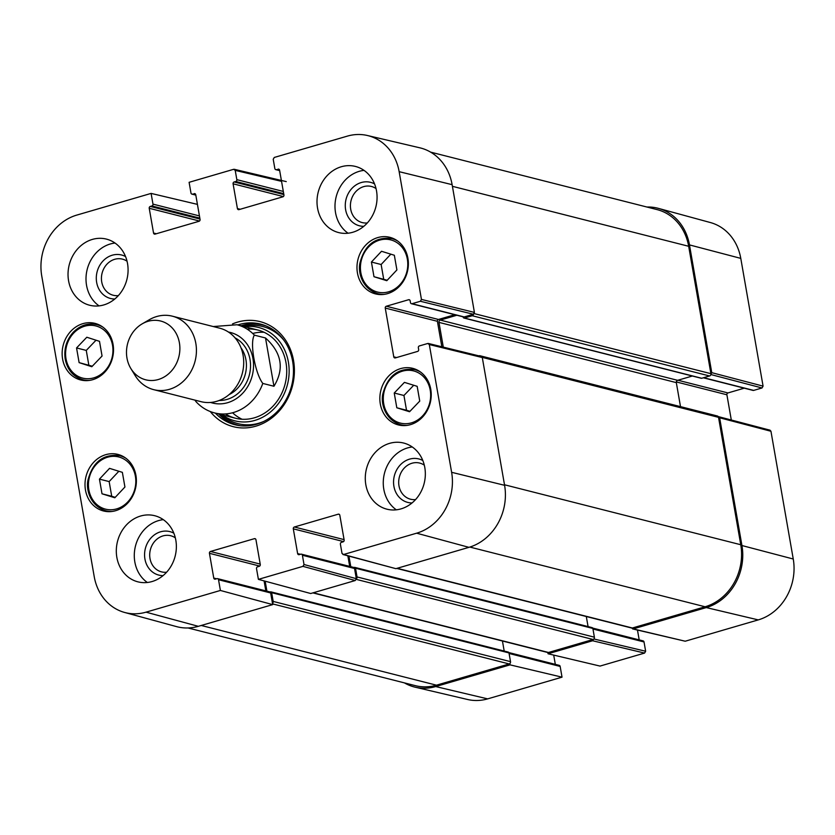 <?xml version="1.0" encoding="UTF-8"?>
<svg xmlns="http://www.w3.org/2000/svg" width="835" height="835" viewBox="0 0 835 835"><rect width="100%" height="100%" fill="white"/><g stroke="black" fill="none" stroke-linecap="round" stroke-linejoin="round"><path stroke-width="1.25" d="M509.099 653.481L560.16 666.445L562.028 677.164L510.049 664.858L435.682 686.558A51.175 44.631 104.2 0 1 415.193 687.195A51.175 44.631 104.2 0 1 404.39 682.873M510.049 664.858L509.83 663.606M547.833 652.521L548.052 653.763L600.031 666.079L644.589 653.074L645.643 651.237L593.862 638.973M593.685 639.14L592.599 640.758L548.052 653.763M718.277 416.675L719.634 417.782L741.939 545.537A51.175 44.631 104.2 0 1 706.285 607.577L633.222 628.901L631.719 628.045M646.948 207.028A51.175 44.631 104.2 0 1 658.502 208.395A51.175 44.631 104.2 0 1 689.47 244.905L711.764 372.661L710.898 374.424M710.877 374.539L762.021 387.972L763.075 386.135L740.781 258.38A50.215 43.796 -75.8 0 0 710.397 222.548L658.502 208.395M762.021 387.972L753.681 390.404L703.634 377.702M703.321 377.796L753.055 390.415A1.513 1.326 -75.8 0 0 753.681 390.404M744.246 388.181L727.953 392.941L677.916 380.238M676.308 381.939L726.899 394.778A1.513 1.326 104.2 0 1 727.953 392.941M726.899 394.778L731.303 420.005M632.617 628.922L685.211 641.217L758.264 619.894A50.215 43.796 -75.8 0 0 793.25 559.012L770.955 431.267L770.027 430.182L718.716 416.707M637.47 630.07L639.192 639.881M592.965 629.005L644.025 641.958A1.513 1.326 -75.8 0 0 643.086 640.873L592.746 628.097M644.025 641.958L645.643 651.237M553.709 655.099L555.317 664.368M560.16 666.445A1.513 1.326 -75.8 0 0 559.22 665.349L508.88 652.573M415.193 687.195L467.558 699.49A50.215 43.796 -75.8 0 0 487.661 698.874L562.028 677.164M265.52 337.977C281.75 352.756 284.558 368.851 273.943 386.261L262.795 383.432C254.957 373.151 249.561 342.214 254.372 335.148L265.52 337.977L273.943 386.261M194.91 400.111L196.016 401.666C201.183 407.303 207.393 411.06 214.637 412.939L235.491 418.241M126.972 358.069A30.321 26.449 104.2 0 1 142.232 323.823A30.321 26.449 104.2 0 1 176.916 334.908A30.321 26.449 104.2 0 1 166.645 375.364A30.321 26.449 104.2 0 1 130.876 368.569A30.321 26.449 104.2 0 1 126.972 358.069M142.232 323.823L149.381 319.68A37.909 33.056 104.2 0 1 172.386 316.183A37.909 33.056 104.2 0 1 195.108 361.054A37.909 33.056 104.2 0 1 153.734 389.663A37.909 33.056 104.2 0 1 135.186 375.614L130.876 368.569M172.386 316.183L219.668 328.176A37.909 33.056 104.2 0 1 242.38 373.057A37.909 33.056 104.2 0 1 201.016 401.666L153.734 389.663M373.986 276.719L371.418 262.033L381.522 251.283L394.339 255.26L396.907 269.935L386.803 280.696L373.986 276.719L387.2 280.268M91.808 366.722L79.116 362.63L76.549 347.945L86.809 337.236L99.501 341.338L102.058 356.023L91.808 366.722M113.049 344.302A29.183 25.457 104.2 0 1 80.651 379.956A29.183 25.457 104.2 0 1 63.157 345.398A29.183 25.457 104.2 0 1 95.002 323.375A29.183 25.457 104.2 0 1 113.049 344.302M304.013 564.523L302.395 555.254L354.541 568.489L356.315 578.676L304.013 564.523L302.948 566.36L258.401 579.365L256.522 568.645A1.513 1.326 104.2 0 1 257.587 566.808L259.226 566.328A1.513 1.326 -75.8 0 0 260.28 564.491L255.959 539.734A1.513 1.326 -75.8 0 0 254.393 538.669L255.562 538.961M300.433 554.294L297.625 553.584A1.513 1.326 -75.8 0 0 299.191 554.659L300.83 554.179A1.513 1.326 104.2 0 1 302.395 555.254M297.625 553.584L293.304 528.837L343.571 541.591M344.072 539.619L294.358 527A1.513 1.326 -75.8 0 0 293.304 528.837M294.358 527L338.258 514.183L339.438 514.485M396.583 357.557L393.776 356.848A1.513 1.326 -75.8 0 0 395.341 357.912L417.615 351.41A1.513 1.326 -75.8 0 0 418.669 349.573L418.356 347.757A1.513 1.326 104.2 0 1 419.41 345.92L427.76 343.477L429.315 344.552L451.62 472.307A50.215 43.796 104.2 0 1 416.634 533.189L343.582 554.503L342.016 553.438L340.398 544.159A1.513 1.326 104.2 0 1 341.452 542.322L343.091 541.852A1.513 1.326 -75.8 0 0 344.145 540.005L339.824 515.258A1.513 1.326 -75.8 0 0 338.258 514.183M393.776 356.848L385.259 308.073L437.404 321.308A1.513 1.326 104.2 0 1 438.458 319.471L386.323 306.236A1.513 1.326 -75.8 0 0 385.259 308.073M386.323 306.236L408.597 299.734L409.766 300.026M412.041 303.7L420.391 301.268L473.361 314.252L464.187 316.935L412.041 303.7A1.513 1.326 104.2 0 1 410.476 302.625L410.162 300.809A1.513 1.326 -75.8 0 0 408.597 299.734M279.652 170.455L276.406 169.63A1.513 1.326 104.2 0 1 274.84 168.555L273.222 159.287L274.277 157.45L347.339 136.126A50.215 43.796 104.2 0 1 367.442 135.51A50.215 43.796 104.2 0 1 399.151 171.676L421.445 299.421L420.391 301.268M276.406 169.63L279.214 169.453M240.209 209.261L237.411 208.552A1.513 1.326 -75.8 0 0 238.967 209.627L282.867 196.82A1.513 1.326 -75.8 0 0 283.931 194.972L279.61 170.225A1.513 1.326 -75.8 0 0 278.045 169.15M237.411 208.552L233.09 183.804L283.347 196.559M283.858 194.586L234.144 181.967A1.513 1.326 -75.8 0 0 233.09 183.804M234.144 181.967L235.783 181.487L283.691 193.647M283.315 191.445L236.837 179.65A1.513 1.326 104.2 0 1 235.783 181.487M236.837 179.65L235.22 170.382L281.552 181.352M195.776 194.931L192.541 194.106A1.513 1.326 104.2 0 1 190.975 193.042L189.107 182.312L233.654 169.307L235.22 170.382M192.541 194.106L195.348 193.929M156.343 233.748L153.536 233.028A1.513 1.326 -75.8 0 0 155.101 234.103L199.001 221.296A1.513 1.326 -75.8 0 0 200.056 219.459L195.745 194.701A1.513 1.326 -75.8 0 0 194.179 193.637M153.536 233.028L149.225 208.28L199.481 221.035M199.993 219.062L150.279 206.443A1.513 1.326 -75.8 0 0 149.225 208.28M150.279 206.443L151.918 205.963L199.826 218.123M199.44 215.921L152.972 204.126A1.513 1.326 104.2 0 1 151.918 205.963M152.972 204.126L151.104 193.407L197.425 204.377M220.398 590.46L218.53 579.73L270.665 592.965L272.701 604.613L220.398 590.46L146.031 612.159A50.215 43.796 104.2 0 1 124.603 612.452A50.215 43.796 104.2 0 1 94.219 576.62L41.75 275.988A50.215 43.796 104.2 0 1 76.736 215.106L151.104 193.407M216.557 578.78L213.76 578.06A1.513 1.326 -75.8 0 0 215.326 579.135L216.964 578.665A1.513 1.326 104.2 0 1 218.53 579.73M213.76 578.06L209.439 553.313L259.695 566.067M260.207 564.095L210.493 551.476A1.513 1.326 -75.8 0 0 209.439 553.313M210.493 551.476L254.393 538.669M430.766 389.267A29.183 25.457 104.2 0 1 398.358 424.921A29.183 25.457 104.2 0 1 380.864 390.373A29.183 25.457 104.2 0 1 412.72 368.339A29.183 25.457 104.2 0 1 430.766 389.267M135.917 475.324A29.183 25.457 104.2 0 1 103.509 510.978A29.183 25.457 104.2 0 1 86.026 476.42A29.183 25.457 104.2 0 1 117.871 454.397A29.183 25.457 104.2 0 1 135.917 475.324M175.82 540.182A34.12 29.747 104.2 0 1 137.942 581.849A34.12 29.747 104.2 0 1 117.495 541.466A34.12 29.747 104.2 0 1 154.726 515.717A34.12 29.747 104.2 0 1 175.82 540.182M424.796 467.506A34.12 29.747 104.2 0 1 386.918 509.183A34.12 29.747 104.2 0 1 366.471 468.8A34.12 29.747 104.2 0 1 403.702 443.051A34.12 29.747 104.2 0 1 424.796 467.506M376.522 190.902A34.12 29.747 104.2 0 1 338.645 232.579A34.12 29.747 104.2 0 1 318.198 192.186A34.12 29.747 104.2 0 1 355.428 166.436A34.12 29.747 104.2 0 1 376.522 190.902M127.536 263.568A34.12 29.747 104.2 0 1 89.658 305.245A34.12 29.747 104.2 0 1 69.221 264.862A34.12 29.747 104.2 0 1 106.452 239.113A34.12 29.747 104.2 0 1 127.536 263.568M407.897 258.245A29.183 25.457 104.2 0 1 375.489 293.899A29.183 25.457 104.2 0 1 357.996 259.341A29.183 25.457 104.2 0 1 389.851 237.317A29.183 25.457 104.2 0 1 407.897 258.245M210.274 411.54A54.202 47.271 -75.8 0 0 272.398 417.49A54.202 47.271 -75.8 0 0 289.954 348.32A54.202 47.271 -75.8 0 0 232.516 323.917M118.33 295.611A18.641 16.251 104.2 0 1 101.724 281.896A18.641 16.251 104.2 0 1 108.8 262.451A18.641 16.251 104.2 0 1 127.056 261.24M166.603 572.226A18.641 16.251 104.2 0 1 149.997 558.511A18.641 16.251 104.2 0 1 157.074 539.055A18.641 16.251 104.2 0 1 175.329 537.855M415.59 499.56A18.641 16.251 104.2 0 1 398.984 485.834A18.641 16.251 104.2 0 1 406.06 466.389A18.641 16.251 104.2 0 1 424.305 465.178M367.306 222.945A18.641 16.251 104.2 0 1 350.71 209.23A18.641 16.251 104.2 0 1 357.787 189.775A18.641 16.251 104.2 0 1 376.032 188.574M413.732 385.259L403.942 395.487L406.52 410.256L409.954 411.311M394.235 393.024L404.422 382.378L417.166 386.323L419.744 401.092L409.547 411.738L396.813 407.783L394.235 393.024L403.942 395.487M396.813 407.783L406.52 410.256M79.116 362.63L92.299 366.21M96.025 340.221L86.266 350.408L88.823 365.093M76.549 347.945L86.266 350.408M371.418 262.033L381.136 264.507L383.693 279.182M390.832 254.174L381.136 264.507M99.448 479.123L109.542 468.362L122.359 472.339L124.926 487.014L114.823 497.775L102.006 493.798L99.448 479.123L109.155 481.586L111.713 496.261L115.22 497.347M102.006 493.798L111.713 496.261M118.862 471.253L109.155 481.586M218.634 413.951A51.937 45.288 -75.8 0 0 236.618 425.13M262.148 324.533A51.937 45.288 -75.8 0 0 241.012 325.775M222.183 414.859A48.159 42.001 -75.8 0 0 254.821 420.412A48.159 42.001 -75.8 0 0 288.837 365.271A48.159 42.001 -75.8 0 0 244.561 326.673M225.481 413.941A45.487 39.673 -75.8 0 0 254.31 417.824A45.487 39.673 -75.8 0 0 286.562 367.087A45.487 39.673 -75.8 0 0 247.024 329.063M264.111 332.288A45.487 39.673 -75.8 0 0 252.713 333.478M232.589 412.772A45.487 39.673 -75.8 0 0 242.046 419.243M264.09 580.909L265.833 590.888M270.665 592.965A1.513 1.326 -75.8 0 0 269.736 591.879L217.591 578.645M124.603 612.452L176.498 626.605A51.175 44.631 -75.8 0 0 198.333 626.323L272.701 604.613M473.361 314.252L474.416 312.415L452.121 184.671A51.175 44.631 -75.8 0 0 419.807 147.805L367.442 135.51M411.415 303.71L463.561 316.945A1.513 1.326 -75.8 0 0 464.187 316.935M454.762 314.711L438.458 319.471M437.404 321.308L441.851 346.776M342.935 554.513L395.884 568.666L468.936 547.342A51.175 44.631 -75.8 0 0 504.59 485.302L482.296 357.547L481.346 356.461L428.376 343.467M347.851 555.849L349.698 566.412M354.541 568.489A1.513 1.326 -75.8 0 0 353.602 567.403L301.456 554.169M258.401 579.365L310.704 593.518L355.261 580.523L356.315 578.676M125.563 256.575A22.43 19.56 -75.8 0 0 104.406 259.633A22.43 19.56 -75.8 0 0 96.651 282.397A22.43 19.56 -75.8 0 0 114.792 299.003M115.021 243.037A34.12 29.747 -75.8 0 0 87.195 269.423A34.12 29.747 -75.8 0 0 99.073 305.881M173.837 533.179A22.43 19.56 -75.8 0 0 152.69 536.247A22.43 19.56 -75.8 0 0 144.925 559.001A22.43 19.56 -75.8 0 0 163.065 575.618M163.295 519.652A34.12 29.747 -75.8 0 0 135.479 546.027A34.12 29.747 -75.8 0 0 147.346 582.486M422.813 460.513A22.43 19.56 -75.8 0 0 401.666 463.582A22.43 19.56 -75.8 0 0 393.911 486.335A22.43 19.56 -75.8 0 0 412.041 502.941M412.271 446.976A34.12 29.747 -75.8 0 0 384.455 473.361A34.12 29.747 -75.8 0 0 396.322 509.82M374.539 183.909A22.43 19.56 -75.8 0 0 353.393 186.967A22.43 19.56 -75.8 0 0 345.627 209.731A22.43 19.56 -75.8 0 0 363.768 226.337M363.997 170.371A34.12 29.747 -75.8 0 0 336.181 196.757A34.12 29.747 -75.8 0 0 348.049 233.205M237.777 324.951A51.937 45.288 104.2 0 1 260.541 324.084A51.937 45.288 104.2 0 1 291.655 385.561A51.937 45.288 104.2 0 1 234.99 424.754A51.937 45.288 104.2 0 1 215.388 413.137M430.609 152.127L657.041 209.595A51.175 44.631 104.2 0 1 688.677 246.283L710.909 373.673A1.9 1.649 104.2 0 1 709.583 375.969L701.724 378.265A1.138 0.992 104.2 0 1 701.254 378.276L463.905 318.031A1.138 0.992 104.2 0 1 463.206 317.216L463.143 316.841M473.56 314.179A1.9 1.649 104.2 0 1 472.245 315.734L464.375 318.02A1.138 0.992 104.2 0 1 463.905 318.031M456.86 315.244L440.295 320.087A1.9 1.649 -75.8 0 0 438.97 322.383L443.291 347.12M692.372 376.021L677.634 380.322A1.9 1.649 -75.8 0 0 676.319 382.618L680.504 406.635M478.904 355.856L479.227 355.762A1.9 1.649 104.2 0 1 480.866 356.336M480.01 355.752L717.359 415.987A1.9 1.649 104.2 0 1 718.528 417.343L740.76 544.733A51.175 44.631 104.2 0 1 705.105 606.774L632.377 628.003A1.9 1.649 104.2 0 1 631.594 628.014L396.74 568.416M348.936 556.141L350.783 566.683M586.306 616.522L588.07 626.584M353.904 567.529L354.343 567.393A1.138 0.992 104.2 0 1 355.522 568.207L357.046 576.943A1.9 1.649 104.2 0 1 356.336 578.905M591.691 627.638A1.138 0.992 104.2 0 1 592.86 628.442L594.384 637.178A1.9 1.649 104.2 0 1 593.069 639.474L548.511 652.479A1.9 1.649 104.2 0 1 547.729 652.5L312.874 592.892M265.175 581.202L266.908 591.17M502.44 640.998L504.194 651.06M270.039 592.005L270.477 591.879A1.138 0.992 104.2 0 1 271.657 592.683L273.181 601.419A1.9 1.649 104.2 0 1 272.481 603.371M507.826 652.114A1.138 0.992 104.2 0 1 508.995 652.918L510.519 661.654A1.9 1.649 104.2 0 1 509.204 663.95L436.475 685.18A51.175 44.631 104.2 0 1 415.308 685.65L188.052 627.972M763.075 386.135L711.764 372.661M689.47 244.905L740.781 258.38M719.634 417.782L770.955 431.267M685.211 641.217L633.222 628.901M592.599 640.758L644.589 653.074M706.285 607.577L758.264 619.894M741.939 545.537L793.25 559.012M435.682 686.558L487.661 698.874M262.795 383.432A45.487 39.673 104.2 0 1 214.637 412.939M257.869 330.055L237.015 324.763A45.487 39.673 104.2 0 1 254.372 335.148M228.456 332.059A36.385 31.73 104.2 0 1 252.274 375.562A36.385 31.73 104.2 0 1 210.597 402.449M240.971 347.777A29.945 26.115 104.2 0 1 229.093 394.6M235.042 337.862A32.983 28.755 104.2 0 1 249.383 374.832A32.983 28.755 104.2 0 1 219.146 400.487M391.761 240.177A26.918 23.474 104.2 0 1 399.704 284.892A26.918 23.474 104.2 0 1 360.866 272.847A26.918 23.474 104.2 0 1 391.761 240.177M73.793 332.977A26.918 23.474 104.2 0 1 112.537 345.325A26.918 23.474 104.2 0 1 81.465 377.775A26.918 23.474 104.2 0 1 73.793 332.977M102.903 327.132A28.432 24.789 -75.8 0 0 96.975 324.648C88.239 322.738 80.39 325.222 73.417 332.111C66.56 339.709 63.815 348.633 65.172 358.893C67.364 369.895 73.303 376.846 82.989 379.768A28.432 24.789 -75.8 0 0 89.376 380.405M430.234 390.206A26.918 23.474 104.2 0 1 399.255 422.771A26.918 23.474 104.2 0 1 391.438 378.015A26.918 23.474 104.2 0 1 430.234 390.206M420.61 372.107A28.432 24.789 -75.8 0 0 414.692 369.623C398.441 367.63 387.858 375.614 382.941 393.567C380.562 402.313 384.444 419.681 400.706 424.733A28.432 24.789 -75.8 0 0 407.094 425.38M397.742 241.075A28.432 24.789 -75.8 0 0 392.909 238.904A28.432 24.789 -75.8 0 0 391.824 238.601C375.573 236.608 364.989 244.592 360.073 262.534C357.693 271.291 361.576 288.659 377.837 293.711A28.432 24.789 -75.8 0 0 384.225 294.348M119.781 457.256A26.918 23.474 104.2 0 1 127.734 501.971A26.918 23.474 104.2 0 1 88.886 489.926A26.918 23.474 104.2 0 1 119.781 457.256M125.761 458.154A28.432 24.789 -75.8 0 0 120.929 455.983A28.432 24.789 -75.8 0 0 119.843 455.68C103.603 453.687 93.019 461.671 88.093 479.614C85.723 488.371 89.596 505.739 105.857 510.79A28.432 24.789 -75.8 0 0 112.245 511.438M265.895 325.859A51.593 44.996 -75.8 0 0 241.607 325.932M219.229 414.108A51.593 44.996 -75.8 0 0 240.543 425.746M221.494 414.682A50.11 43.691 -75.8 0 0 258.84 423.209A50.11 43.691 -75.8 0 0 263.62 421.498M284.161 340.607A50.11 43.691 -75.8 0 0 243.872 326.506M302.948 566.36L355.261 580.523M395.884 568.666L343.582 554.503M429.315 344.552L482.296 357.547M504.59 485.302L451.62 472.307M474.416 312.415L421.445 299.421M198.333 626.323L146.031 612.159M468.936 547.342L416.634 533.189M452.121 184.671L399.151 171.676M688.677 246.283L452.413 186.32M710.909 373.673L474.196 313.595M709.583 375.969L472.245 315.734M701.724 378.265L464.375 318.02M677.634 380.322L440.295 320.087M676.319 382.618L438.97 322.383M718.528 417.343L482.254 357.38M740.76 544.733L504.497 484.77M705.105 606.774L469.844 547.061M632.377 628.003L397.136 568.291M592.86 628.442L355.522 568.207M594.384 637.178L357.046 576.943M593.069 639.474L356.284 579.375M548.511 652.479L313.271 592.777M508.995 652.918L271.657 592.683M510.519 661.654L273.181 601.419M509.204 663.95L272.575 603.893M436.475 685.18L201.235 625.478M237.015 324.763L213.249 326.548M82.989 379.768L86.422 380.635M96.975 324.648L100.409 325.525M400.706 424.733L404.13 425.61M414.692 369.623L418.116 370.489M377.837 293.711L381.261 294.578M391.824 238.601L395.247 239.468M105.857 510.79L109.291 511.657M119.843 455.68L123.277 456.547M279.683 170.632L275.78 169.651M234.259 169.286L286.248 181.602M195.807 195.119L191.914 194.127M592.161 627.628L354.812 567.393M508.296 652.104L270.947 591.869"/></g></svg>
